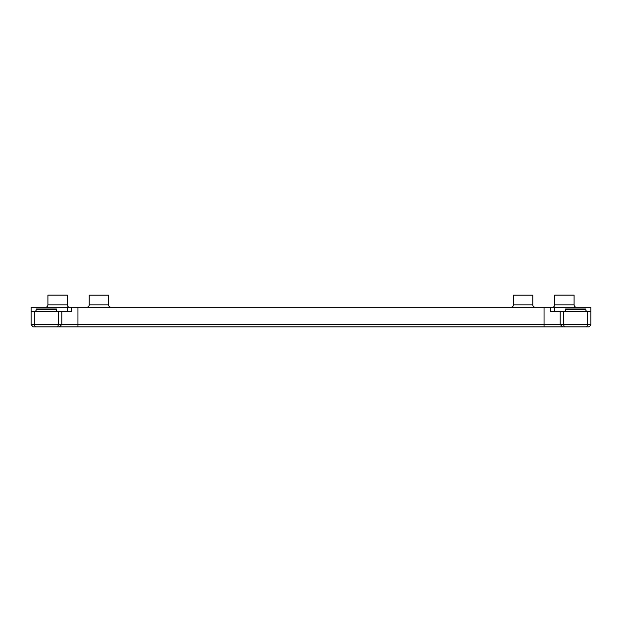 <?xml version="1.0" encoding="UTF-8"?>
<svg xmlns="http://www.w3.org/2000/svg" width="622" height="622" viewBox="0 0 622 622"><rect width="100%" height="100%" fill="white"/><g stroke="black" fill="none" stroke-linecap="round" stroke-linejoin="round"><path stroke-width="0.93" d="M565.608 309.779L585.807 309.779L585.807 308.971L565.608 308.971L565.608 309.779A1.617 1.617 0 0 1 563.998 311.389M585.807 309.779A1.617 1.617 0 0 0 587.425 311.389M35.337 326.9L34.334 324.482L77.952 324.482L77.952 307.276L550.509 307.276L550.509 311.389L590.9 311.389L590.9 325.026L589.018 326.9L32.982 326.9L31.1 324.482L34.334 324.482L34.334 311.389L31.1 311.389L31.1 324.482M550.509 307.276L590.9 307.276L590.9 311.389M31.1 311.389L31.1 307.276L71.491 307.276L71.491 311.389L34.334 311.389M77.952 307.276L71.491 307.276M513.399 304.85L532.79 304.85L532.79 295.155L513.399 295.155L513.399 304.85A2.426 2.426 0 0 1 510.981 307.276M532.79 304.85A2.426 2.426 0 0 0 535.215 307.276M554.7 304.85L574.09 304.85L574.09 295.1L554.7 295.1L554.7 304.85A2.426 2.426 0 0 1 552.282 307.276M574.09 304.85A2.426 2.426 0 0 0 576.508 307.276M47.91 304.85L67.3 304.85L67.3 295.1L47.91 295.1L47.91 304.85A2.426 2.426 0 0 1 45.492 307.276M67.3 304.85A2.426 2.426 0 0 0 69.718 307.276M89.21 304.85L108.601 304.85L108.601 295.155L89.21 295.155L89.21 304.85A2.426 2.426 0 0 1 86.785 307.276M108.601 304.85A2.426 2.426 0 0 0 111.019 307.276M77.952 326.9L77.952 324.482L560.204 324.482L560.204 311.389M36.193 309.779L56.392 309.779L56.392 308.971L36.193 308.971L36.193 309.779A1.617 1.617 0 0 1 34.575 311.389M56.392 309.779A1.617 1.617 0 0 0 58.001 311.389M58.561 311.389L58.561 324.482L57.558 326.9M59.37 326.9L61.796 324.482L61.796 311.389M563.439 311.389L563.439 324.482L587.666 324.482L587.666 311.389M562.63 326.9L560.204 324.482L563.439 324.482L564.442 326.9M586.663 326.9L587.666 324.482L590.9 324.482M544.048 326.9L544.048 307.276M67.448 311.389L67.448 307.276M554.552 307.276L554.552 311.389"/></g></svg>
